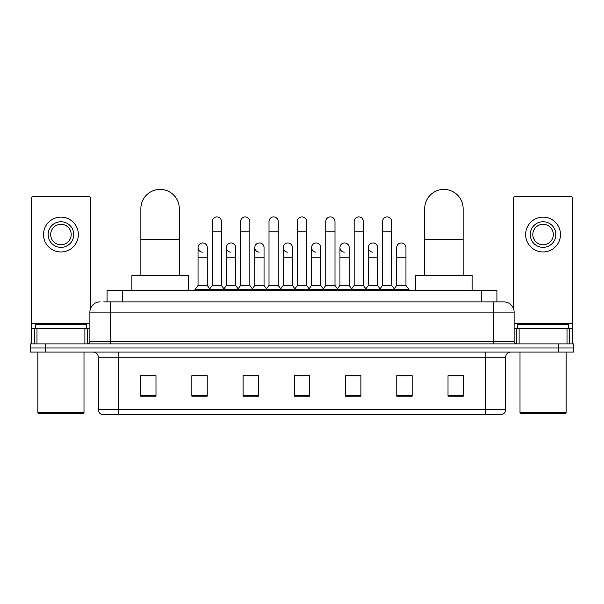 <?xml version="1.0" encoding="UTF-8"?>
<svg xmlns="http://www.w3.org/2000/svg" width="604" height="604" viewBox="0 0 604 604"><rect width="100%" height="100%" fill="white"/><g stroke="black" fill="none" stroke-linecap="round" stroke-linejoin="round"><path stroke-width="0.91" d="M107.059 301.872L107.059 290.599L496.941 290.599L496.941 301.872M103.956 301.872L503.864 301.872A10.245 10.245 0 0 1 514.11 312.117L514.11 341.32C514.246 342.861 515.106 343.721 516.677 343.887M103.722 301.872L110.381 301.872L110.381 312.117L89.89 312.117L89.89 341.32A2.559 2.559 0 0 1 87.323 343.887M100.136 301.872A10.245 10.245 0 0 0 89.89 312.117M45.572 343.887L30.2 343.887L30.2 347.979L45.572 347.979L30.2 347.979L30.2 352.079L45.572 352.079L45.572 347.979L558.428 347.979L45.572 347.979L45.572 343.887L558.428 343.887L558.428 347.979L573.8 347.979L558.428 347.979L558.428 352.079L45.572 352.079M558.428 352.079L573.8 352.079L573.8 343.887L558.428 343.887M514.11 312.117L493.619 312.117L493.619 301.872L503.864 301.872M505.661 409.671C505.518 412.124 504.287 413.763 501.969 414.586L485.163 414.586L485.163 409.671L505.661 409.671L505.661 357.206A5.126 5.126 0 0 1 510.78 352.079M485.163 414.586L102.031 414.586A5.126 5.126 0 0 1 98.339 409.671L98.339 357.206C98.037 354.095 96.33 352.389 93.22 352.079M463.389 396.194L463.389 375.703L448.017 375.703L448.017 396.194L463.389 396.194M412.154 396.194L412.154 375.703L396.783 375.703L396.783 396.194L412.154 396.194M360.92 396.194L360.92 375.703L345.548 375.703L345.548 396.194L360.92 396.194M155.983 396.194L155.983 375.703L140.611 375.703L140.611 396.194L155.983 396.194M207.217 396.194L207.217 375.703L191.845 375.703L191.845 396.194L207.217 396.194M258.452 396.194L258.452 375.703L243.08 375.703L243.08 396.194L258.452 396.194M309.686 396.194L309.686 375.703L294.314 375.703L294.314 396.194L309.686 396.194M396.783 375.801L406.469 375.801M448.017 375.801L462.362 375.801M254.299 375.801L250.358 375.801M197.531 375.801L207.217 375.801M141.638 375.801L155.983 375.801M353.642 375.801L349.701 375.801M296.874 375.801L307.126 375.801M258.452 375.801L243.08 375.801M360.92 375.801L345.548 375.801M84.892 343.887L84.892 328.516L36.987 328.516L36.987 343.887M90.66 308.229L90.66 198.89A2.559 2.559 0 0 0 88.093 196.33L33.786 196.33A2.559 2.559 0 0 0 31.227 198.89L31.227 328.516L36.987 328.516M84.892 328.516L89.89 328.516M31.227 343.887L31.227 328.516M60.944 221.743A12.812 12.812 0 0 0 48.131 234.548A12.812 12.812 0 0 0 60.944 247.361A12.812 12.812 0 0 0 73.748 234.548A12.812 12.812 0 0 0 60.944 221.743M60.944 224.303A10.245 10.245 0 0 0 50.691 234.548A10.245 10.245 0 0 0 60.944 244.794A10.245 10.245 0 0 0 71.189 234.548A10.245 10.245 0 0 0 60.944 224.303M60.944 251.966A17.418 17.418 0 0 0 78.361 234.548A17.418 17.418 0 0 0 60.944 217.13A17.418 17.418 0 0 0 43.518 234.548A17.418 17.418 0 0 0 60.944 251.966M82.975 413.566L38.913 413.566L37.886 412.54L83.994 412.54L82.975 413.566M37.886 352.079L37.886 412.54M83.994 352.079L83.994 412.54M86.561 328.516L86.561 324.416L35.326 324.416L35.326 328.516M140.868 275.228L140.868 208.622A19.215 19.215 0 0 1 160.083 189.414A19.215 19.215 0 0 1 179.29 208.622A19.215 19.215 0 0 0 160.083 189.414M179.29 275.228L179.29 208.622M188.259 290.599L188.259 275.228L131.898 275.228L131.898 290.599M424.71 275.228L424.71 208.622A19.215 19.215 0 0 1 443.917 189.414A19.215 19.215 0 0 1 463.132 208.622A19.215 19.215 0 0 0 443.917 189.414M463.132 275.228L463.132 208.622M472.101 290.599L472.101 275.228L415.741 275.228L415.741 290.599M212.238 231.785L221.457 231.785L221.457 285.473L212.238 285.473L212.238 221.54A4.613 4.613 0 0 1 217.138 216.934A4.613 4.613 0 0 1 221.457 221.54A4.613 4.613 0 0 0 217.138 216.934M212.238 285.473L209.165 289.573L209.165 290.599M221.457 285.473L224.529 289.573L194.971 289.573L194.971 290.599M240.618 285.473L240.618 231.785L249.845 231.785L249.845 285.473L240.618 285.473L237.546 289.573L224.529 289.573L224.529 290.599M240.618 231.785L240.618 221.54A4.613 4.613 0 0 1 245.518 216.934A4.613 4.613 0 0 1 249.845 221.54A4.613 4.613 0 0 0 245.518 216.934M249.845 285.473L252.917 289.573L237.546 289.573L237.546 290.599M269.007 285.473L269.007 231.785L278.225 231.785L278.225 285.473L269.007 285.473L265.934 289.573L252.917 289.573L252.917 290.599M269.007 231.785L269.007 221.54A4.613 4.613 0 0 1 273.906 216.934A4.613 4.613 0 0 1 278.225 221.54A4.613 4.613 0 0 0 273.906 216.934M278.225 285.473L281.298 289.573L265.934 289.573L265.934 290.599M297.387 285.473L297.387 231.785L306.613 231.785L306.613 285.473L297.387 285.473L294.314 289.573L281.298 289.573L281.298 290.599M297.387 231.785L297.387 221.54A4.613 4.613 0 0 1 302.287 216.934A4.613 4.613 0 0 1 306.613 221.54A4.613 4.613 0 0 0 302.287 216.934M306.613 285.473L309.686 289.573L294.314 289.573L294.314 290.599M325.775 285.473L325.775 231.785L334.993 231.785L334.993 285.473L325.775 285.473L322.702 289.573L309.686 289.573L309.686 290.599M325.775 231.785L325.775 221.54A4.613 4.613 0 0 1 330.675 216.934A4.613 4.613 0 0 1 334.993 221.54A4.613 4.613 0 0 0 330.675 216.934M334.993 285.473L338.066 289.573L322.702 289.573L322.702 290.599M354.155 285.473L354.155 231.785L363.382 231.785L363.382 285.473L354.155 285.473L351.083 289.573L338.066 289.573L338.066 290.599M354.155 231.785L354.155 221.54A4.613 4.613 0 0 1 359.055 216.934A4.613 4.613 0 0 1 363.382 221.54A4.613 4.613 0 0 0 359.055 216.934M363.382 285.473L366.454 289.573L351.083 289.573L351.083 290.599M382.543 285.473L382.543 231.785L391.762 231.785L391.762 285.473L382.543 285.473L379.471 289.573L366.454 289.573L366.454 290.599M382.543 231.785L382.543 221.54A4.613 4.613 0 0 1 387.443 216.934A4.613 4.613 0 0 1 391.762 221.54A4.613 4.613 0 0 0 387.443 216.934M391.762 285.473L394.835 289.573L379.471 289.573L379.471 290.599M405.956 285.473L405.956 257.81L396.73 257.81L396.73 285.473L405.956 285.473L409.029 289.573L394.835 289.573L394.835 290.599M202.363 252.162A4.613 4.613 0 0 1 198.044 247.564A4.613 4.613 0 0 1 202.944 242.959A4.613 4.613 0 0 1 207.27 247.564L207.27 257.81L198.044 257.81L198.044 247.564M207.27 257.81L207.27 285.473L198.044 285.473L198.044 257.81M198.044 285.473L194.971 289.573M207.27 285.473L209.754 288.788M230.751 252.162A4.613 4.613 0 0 1 226.432 247.564A4.613 4.613 0 0 1 231.332 242.959A4.613 4.613 0 0 1 235.651 247.564L235.651 257.81L226.432 257.81L226.432 247.564M235.651 257.81L235.651 285.473L226.432 285.473L226.432 257.81M226.432 285.473L223.941 288.788M235.651 285.473L238.135 288.788M259.131 252.162A4.613 4.613 0 0 1 254.812 247.564A4.613 4.613 0 0 1 259.712 242.959A4.613 4.613 0 0 1 264.039 247.564L264.039 257.81L254.812 257.81L254.812 247.564M264.039 257.81L264.039 285.473L254.812 285.473L254.812 257.81M254.812 285.473L252.329 288.788M264.039 285.473L266.523 288.788M287.519 252.162A4.613 4.613 0 0 1 283.201 247.564A4.613 4.613 0 0 1 288.1 242.959A4.613 4.613 0 0 1 292.419 247.564L292.419 257.81L283.201 257.81L283.201 247.564M292.419 257.81L292.419 285.473L283.201 285.473L283.201 257.81M283.201 285.473L280.709 288.788M292.419 285.473L294.903 288.788M315.9 252.162A4.613 4.613 0 0 1 311.581 247.564A4.613 4.613 0 0 1 316.481 242.959A4.613 4.613 0 0 1 320.799 247.564L320.799 257.81L311.581 257.81L311.581 247.564M320.799 257.81L320.799 285.473L311.581 285.473L311.581 257.81M311.581 285.473L309.097 288.788M320.799 285.473L323.291 288.788M344.288 252.162A4.613 4.613 0 0 1 339.961 247.564A4.613 4.613 0 0 1 344.869 242.959A4.613 4.613 0 0 1 349.188 247.564L349.188 257.81L339.961 257.81L339.961 247.564M349.188 257.81L349.188 285.473L339.961 285.473L339.961 257.81M339.961 285.473L337.477 288.788M349.188 285.473L351.671 288.788M372.668 252.162A4.613 4.613 0 0 1 368.349 247.564A4.613 4.613 0 0 1 373.249 242.959A4.613 4.613 0 0 1 377.568 247.564L377.568 257.81L368.349 257.81L368.349 247.564M377.568 257.81L377.568 285.473L368.349 285.473L368.349 257.81M368.349 285.473L365.865 288.788M377.568 285.473L380.059 288.788M396.73 257.81L396.73 247.564A4.613 4.613 0 0 1 401.637 242.959A4.613 4.613 0 0 1 405.956 247.564L405.956 257.81M396.73 285.473L394.246 288.788M409.029 289.573L409.029 290.599M567.013 343.887L567.013 328.516L519.108 328.516L519.108 343.887M572.773 343.887L572.773 328.516L572.773 343.887M567.013 328.516L572.773 328.516L572.773 198.89A2.559 2.559 0 0 0 570.214 196.33L515.907 196.33A2.559 2.559 0 0 0 513.34 198.89L513.34 308.229M514.11 328.516L519.108 328.516M543.056 221.743A12.812 12.812 0 0 0 530.252 234.548A12.812 12.812 0 0 0 543.056 247.361A12.812 12.812 0 0 0 555.869 234.548A12.812 12.812 0 0 0 543.056 221.743M543.056 224.303A10.245 10.245 0 0 0 532.811 234.548A10.245 10.245 0 0 0 543.056 244.794A10.245 10.245 0 0 0 553.309 234.548A10.245 10.245 0 0 0 543.056 224.303M543.056 251.966A17.418 17.418 0 0 0 560.482 234.548A17.418 17.418 0 0 0 543.056 217.13A17.418 17.418 0 0 0 525.639 234.548A17.418 17.418 0 0 0 543.056 251.966M565.087 413.566L521.025 413.566L520.006 412.54L566.114 412.54L565.087 413.566M520.006 352.079L520.006 412.54M566.114 352.079L566.114 412.54M568.674 328.516L568.674 324.416L517.439 324.416L517.439 328.516M122.431 301.872L122.431 290.599M481.569 301.872L481.569 290.599M110.381 343.887L110.381 341.32L514.11 341.32M89.89 341.32L110.381 341.32L110.381 312.117L493.619 312.117L493.619 343.887M485.163 352.079L485.163 357.206L98.339 357.206M505.661 357.206L485.163 357.206L485.163 409.671L118.837 409.671L118.837 414.586M98.339 409.671L118.837 409.671L118.837 352.079M309.686 395.484L294.314 395.484M258.452 395.484L243.08 395.484M207.217 395.484L191.845 395.484M155.983 395.484L140.611 395.484M360.92 395.484L345.548 395.484M412.154 395.484L396.783 395.484M463.389 395.484L448.017 395.484M89.89 323.389L31.227 323.389M87.414 328.516L87.414 343.88M31.265 328.516L31.265 343.887M34.466 343.887L34.466 328.516M140.868 239.365L179.29 239.365M424.71 239.365L463.132 239.365M572.773 323.389L514.11 323.389M572.735 343.887L572.735 328.516M569.534 328.516L569.534 343.887M516.586 343.88L516.586 328.516M221.457 231.785L221.457 221.54M249.845 231.785L249.845 221.54M278.225 231.785L278.225 221.54M306.613 231.785L306.613 221.54M334.993 231.785L334.993 221.54M363.382 231.785L363.382 221.54M391.762 231.785L391.762 221.54"/></g></svg>
